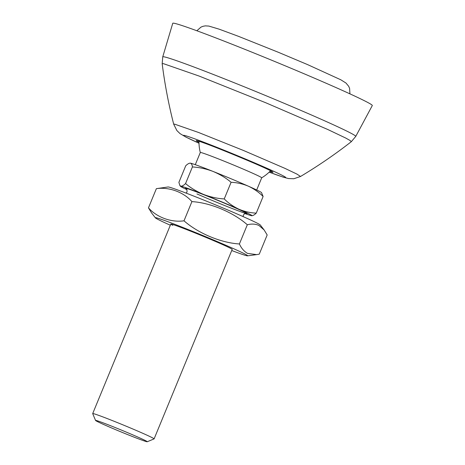<?xml version="1.0" encoding="UTF-8"?>
<svg xmlns="http://www.w3.org/2000/svg" width="465" height="465" viewBox="0 0 465 465"><rect width="100%" height="100%" fill="white"/><g stroke="black" fill="none" stroke-linecap="round" stroke-linejoin="round"><path stroke-width="0.7" d="M174.055 23.25A107.915 3.54 22.4 0 1 281.441 64.263A107.915 3.54 22.4 0 1 372.302 105.538L355.748 136.414A104.381 3.424 22.4 0 0 267.869 96.488A104.381 3.424 22.4 0 0 164 56.817A104.381 3.424 22.4 0 0 162.744 56.864L172.753 23.291A107.915 3.54 22.4 0 1 174.055 23.25M195.288 164.674L200.31 152.497A33.207 1.087 22.4 0 1 207.245 154.618A33.207 1.087 22.4 0 1 250.443 172.242A33.207 1.087 22.4 0 1 261.708 177.804A41.507 41.507 0 0 0 270.56 170.748M95.552 420.447L92.704 413.618A33.207 1.087 22.4 0 1 92.698 413.577A33.207 1.087 22.4 0 1 110.438 419.825A33.207 1.087 22.4 0 1 142.836 433.316A33.207 1.087 22.4 0 1 154.101 438.884A33.207 1.087 22.4 0 1 154.066 438.908L147.231 441.75A27.964 0.918 22.4 0 1 131.932 436.31A27.964 0.918 22.4 0 1 105.032 425.103A27.964 0.918 22.4 0 1 95.552 420.447A27.964 0.918 22.4 0 1 110.1 425.527A27.964 0.918 22.4 0 1 137.774 437.042A27.964 0.918 22.4 0 1 147.231 441.75M238.929 209.221A38.74 1.273 22.4 0 1 251.984 215.754A38.74 1.273 22.4 0 1 251.606 215.719C252.908 215.76 254.46 214.888 256.256 213.115C250.408 212.9 244.631 211.604 238.929 209.221C233.18 206.477 228.28 203.048 224.24 198.927C217.353 198.538 210.465 197.038 203.577 194.446A38.74 1.273 22.4 0 1 238.929 209.221M251.606 215.719A38.74 1.273 22.4 0 1 244.939 213.58M187 189.697A38.74 1.273 22.4 0 1 180.467 186.273A38.74 1.273 22.4 0 1 180.902 186.174A38.74 1.273 22.4 0 1 203.577 194.446C196.503 191.423 190.499 187.802 185.552 183.565C183.681 185.395 182.129 186.262 180.902 186.174L179.885 185.518L178.886 182.385L185.733 165.767C187.61 163.942 189.162 163.07 190.388 163.163C191.551 163.558 192.219 164.819 192.405 166.947C199.293 167.342 206.181 168.836 213.063 171.434C220.143 174.451 226.153 178.078 231.088 182.309C236.935 182.518 242.713 183.82 248.415 186.203C254.169 188.941 259.063 192.376 263.109 196.497L261.522 192.609A38.74 1.273 22.4 0 0 248.415 186.203A38.74 1.273 22.4 0 0 213.063 171.434A38.74 1.273 22.4 0 0 190.388 163.163L190.005 163.128A38.74 1.273 22.4 0 1 190.388 163.163M224.24 198.927L231.088 182.309M185.552 183.565L192.405 166.947M256.256 213.115L263.109 196.497M232.198 249.356A33.207 1.087 -157.6 0 0 230.216 248.147A33.207 1.087 -157.6 0 0 196.678 233.599A33.207 1.087 -157.6 0 0 170.829 224.066A33.207 1.087 -157.6 0 0 172.782 225.339M231.733 250.53A49.947 1.639 -157.6 0 0 247.566 255.831A49.947 1.639 -157.6 0 0 244.695 253.896A49.947 1.639 -157.6 0 0 192.214 231.186A49.947 1.639 -157.6 0 0 155.362 217.829A49.947 1.639 -157.6 0 0 158.303 219.59A49.947 1.639 -157.6 0 0 170.335 225.223M239.405 243.962L247.316 224.764C251.716 223.653 255.622 223.903 259.034 225.519L264.091 229.908L267.177 234.953L259.267 254.152L256.645 254.628L247.543 253.396C244.055 251.379 241.341 248.234 239.405 243.962C220.189 242.806 197.404 232.715 184.006 220.811C170.818 222.747 156.275 216.882 148.469 207.849L151.555 212.894L155.362 217.829M264.091 229.908L260.284 224.979A49.947 1.639 -157.6 0 0 257.343 223.217A49.947 1.639 -157.6 0 0 207.442 201.548A49.947 1.639 -157.6 0 0 168.08 186.971L156.38 188.651C169.574 186.721 184.117 192.586 191.917 201.612C211.127 202.769 233.912 212.865 247.316 224.764M148.469 207.849L156.38 188.651M184.006 220.811L191.917 201.612M162.744 56.864L162.18 63.746L163.418 63.653L199.067 76.039L265.893 102.812L327.79 129.503L345.774 138.076L350.186 140.552L351.302 141.691M355.748 136.414L351.296 141.697C335.096 154.339 318.17 165.929 300.529 176.473L296.955 174.102L284.952 168.371L243.445 150.462L198.503 132.455L174.526 124.12L173.695 124.196L176.886 130.566L180.019 133.606L185.843 137.065L199.003 143.232A55.3 1.814 22.4 0 1 184.128 135.367A55.3 1.814 22.4 0 1 242.835 157.914A55.3 1.814 22.4 0 1 285.051 177.543A55.3 1.814 22.4 0 1 269.177 172.137L283.069 177.113L288.486 178.554L293.822 178.74L300.5 176.485M198.985 142.348A41.507 1.36 22.4 0 1 196.712 140.628A41.507 1.36 22.4 0 1 240.777 157.548A41.507 1.36 22.4 0 1 272.467 172.282A41.507 1.36 22.4 0 1 269.793 171.533M173.712 124.236L173.695 124.202C168.609 104.288 164.767 84.142 162.175 63.752M186.488 188.982A33.207 1.087 22.4 0 1 199.776 193.167A33.207 1.087 22.4 0 1 235.691 208.035A33.207 1.087 22.4 0 1 240.074 211.494A33.207 1.087 22.4 0 1 196.945 193.917M271.973 171.509L272.118 171.643C271.025 169.713 200.578 140.599 197.288 140.796L197.265 140.79M349.93 93.854L349.593 88.391L348.674 86.275L345.96 83.02L340.804 79.788L307.598 64.612L278.337 52.278L238.551 36.357L219.091 29.144L208.808 26.069L205.332 25.871L203.095 26.273L200.95 27.127L196.864 30.76M186.093 193.103L187.058 191.906C186.907 189.325 186.668 188.308 186.349 188.86L186.349 188.86M256.686 189.982L261.708 177.804M198.997 141.267A41.507 41.507 0 0 0 200.305 152.508M154.101 438.884L232.198 249.397M180.467 186.273L179.885 185.518M92.698 413.577L170.8 224.089M243.178 216.638L243.335 215.109L244.532 213.761L245.985 213.441M247.566 255.831L256.645 254.628"/></g></svg>
